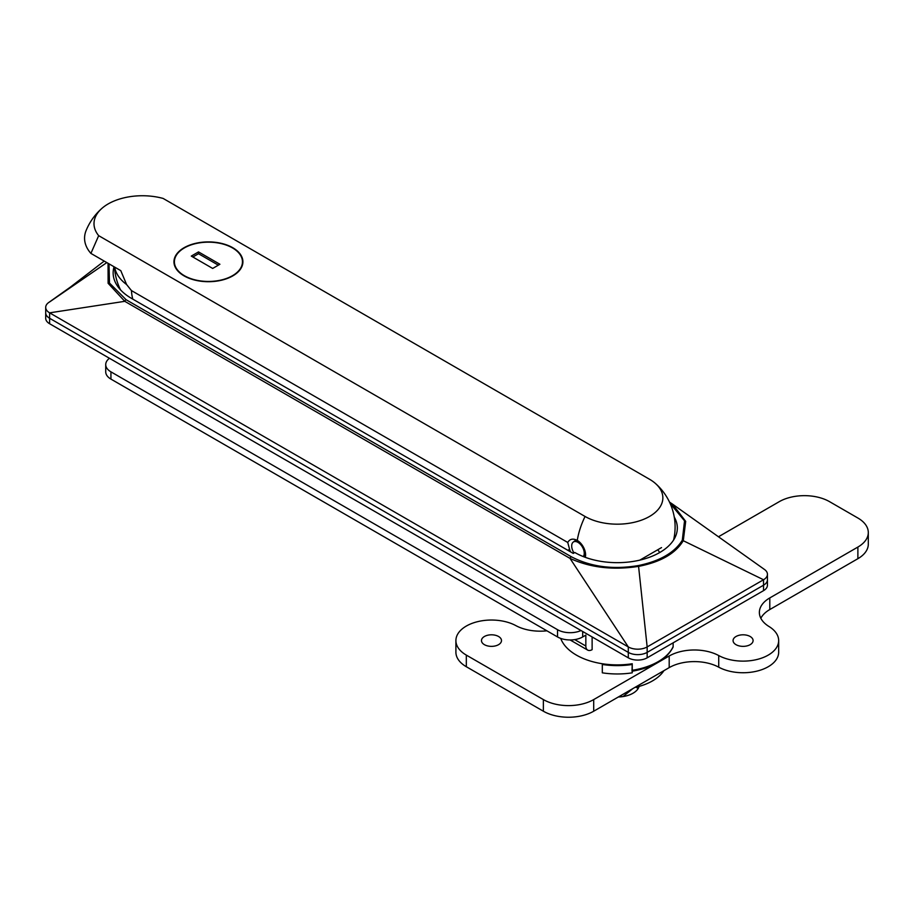 <?xml version="1.0" encoding="UTF-8"?>
<svg xmlns="http://www.w3.org/2000/svg" width="914" height="914" viewBox="0 0 914 914"><rect width="100%" height="100%" fill="white"/><g stroke="black" fill="none" stroke-linecap="round" stroke-linejoin="round"><path stroke-width="1.37" d="M632.248 670.282A57.822 33.384 0 0 0 673.138 646.678A2.228 1.759 24.9 0 1 673.001 647.283C666.386 659.714 652.722 667.7 632.008 671.242L632.248 663.747A57.822 33.384 180 0 1 576.403 655.11A57.822 33.384 180 0 1 560.716 638.406M673.138 646.678L673.138 642.839M674.258 517.061A60.05 34.663 180 0 1 677.331 528.006A60.05 34.663 180 0 1 659.737 552.513A60.05 34.663 180 0 1 574.826 552.513L573.249 553.427L131.376 298.307A62.266 35.954 0 0 1 113.142 272.886A62.266 35.954 0 0 1 114.056 266.762M659.679 552.547A44.695 25.809 0 0 0 657.749 549.771M109.006 263.849L109.486 283.043L126.098 299.712L571.33 556.763C590.81 566.897 613.191 569.822 638.486 565.538C659.954 561.082 674.555 552.65 682.301 540.243L684.54 520.854L670.076 503.328M106.835 262.592L49.607 301.94A13.344 7.7 0 0 0 48.899 302.374A13.344 7.7 0 0 0 45.7 307.39L45.7 312.839A13.344 7.7 0 0 0 49.607 318.278L628.295 652.379A13.344 7.7 0 0 0 647.158 652.379L763.533 585.2A13.344 7.7 0 0 0 767.44 579.75L767.44 585.2A13.344 7.7 0 0 1 763.533 590.65L647.158 657.829A13.344 7.7 0 0 1 628.295 657.829L49.607 323.727A13.344 7.7 0 0 1 45.7 318.278L45.7 312.839A13.344 7.7 0 0 0 49.607 318.278L628.295 652.379A13.344 7.7 0 0 0 647.158 652.379L763.533 585.2A13.344 7.7 0 0 0 767.44 579.75L767.44 574.3A13.344 7.7 0 0 0 764.447 569.445A13.344 7.7 0 0 0 763.533 568.862M45.7 307.39A13.344 7.7 0 0 0 49.607 312.839L628.295 646.929A13.344 7.7 0 0 0 647.158 646.929L763.533 579.75A13.344 7.7 0 0 0 767.44 574.3M669.562 502.197L672.43 504.06L685.694 521.38L683.295 540.642C675.595 553.45 660.765 562.007 638.817 566.326C613.248 570.359 590.307 567.708 570.005 558.374A2.228 1.28 -60 0 1 571.33 556.763M628.295 657.829L628.295 646.929L570.005 558.374L124.772 301.323L108.115 283.283L108.046 263.301M49.607 323.727L49.607 312.839L124.772 301.323A2.228 1.28 -60 0 1 126.098 299.712M184.057 275.879A34.469 19.902 180 0 1 173.957 261.815A34.469 19.902 180 0 1 195.242 243.421A34.469 19.902 180 0 1 232.807 247.74A34.469 19.902 180 0 1 242.907 261.815A34.469 19.902 180 0 1 221.622 280.198A34.469 19.902 180 0 1 184.057 275.879M570.553 551.862A11.779 6.798 60 0 1 569.571 549.28L567.743 542.459C569.81 538.917 572.987 538.22 577.26 540.403A11.779 6.798 60 0 1 585.588 554.832A11.779 6.798 60 0 1 585.257 557.323M578.265 541.054A9.117 5.267 -120 0 0 574.586 541.042A9.117 5.267 -120 0 0 573.695 541.808M649.511 516.467A45.574 26.312 0 0 0 655.281 483.335A45.574 26.312 0 0 0 649.511 479.256L163.138 198.441A48.385 27.934 0 0 0 102.048 208.255A48.385 27.934 0 0 0 98.678 235.663L585.063 516.467A45.574 26.312 0 0 0 649.511 516.467M639.789 560.145L656.081 550.731M567.868 550.308L569.513 549.36L567.868 550.308M567.743 542.459L131.456 290.583L126.578 284.517L120.785 270.647L90.909 253.407L98.678 235.663M643.742 559.117L643.742 557.86L661.53 547.589M102.048 208.255C94.987 214.447 89.675 221.885 86.099 230.568A57.822 33.384 0 0 0 90.909 253.407M583.795 556.775A9.117 5.267 -120 0 0 585.531 553.644M602.634 663.793L602.315 664.478A57.822 33.384 0 0 0 632.248 664.478L631.94 663.793M602.315 664.478L602.315 672.83A57.822 33.384 0 0 0 632.248 672.83L632.248 664.478M750.166 644.667A10.008 5.781 0 0 0 753.09 640.577A10.008 5.781 0 0 0 746.909 635.241A10.008 5.781 0 0 0 736.01 636.498A10.008 5.781 0 0 0 733.074 640.577A10.008 5.781 0 0 0 739.255 645.924A10.008 5.781 0 0 0 750.166 644.667M498.564 644.667A10.008 5.781 0 0 0 501.489 640.577A10.008 5.781 0 0 0 495.308 635.241A10.008 5.781 0 0 0 484.409 636.498A10.008 5.781 0 0 0 481.472 640.577A10.008 5.781 0 0 0 487.653 645.924A10.008 5.781 0 0 0 498.564 644.667M659.04 661.862L669.197 656.001A35.577 20.542 180 0 1 718.724 655.555A35.577 20.542 0 0 0 768.24 655.11A35.577 20.542 0 0 0 778.671 640.577A35.577 20.542 0 0 0 769.017 626.513A35.577 20.542 180 0 1 759.374 612.449A35.577 20.542 180 0 1 769.794 597.927L857.88 547.063A35.577 20.542 0 0 0 868.3 532.542A35.577 20.542 0 0 0 857.88 518.021L829.569 501.672A35.577 20.542 0 0 0 779.254 501.672L718.473 536.769M546.903 630.809A35.577 20.542 180 0 1 515.85 625.61A35.577 20.542 0 0 0 477.359 621.726A35.577 20.542 0 0 0 455.903 640.577L455.903 652.196A35.577 20.542 0 0 0 466.323 666.729L543.373 711.218A35.577 20.542 0 0 0 593.7 711.218L669.197 667.62A35.577 20.542 180 0 1 718.724 667.174A35.577 20.542 0 0 0 768.24 666.729A35.577 20.542 0 0 0 778.671 652.196L778.671 640.577M455.903 640.577A35.577 20.542 0 0 0 466.323 655.11L543.373 699.587A35.577 20.542 0 0 0 593.7 699.587L656.332 663.427M760.825 618.264A35.577 20.542 180 0 1 769.794 609.547L857.88 558.694A35.577 20.542 0 0 0 868.3 544.161L868.3 532.542M583.281 556.569A8.9 5.141 -120 0 0 583.486 549.303A8.9 5.141 -120 0 0 577.968 542.345A8.9 5.141 -120 0 0 573.524 541.911A8.9 5.141 -120 0 0 574.026 552.981M582.686 631.505L582.686 636.944L585.84 635.127L585.84 646.027A8.9 5.141 120 0 0 587.679 650.094A8.9 5.141 120 0 0 592.123 649.66L592.123 636.944M109.463 358.288A17.789 10.271 0 0 0 105.727 364.583A17.789 10.271 0 0 0 110.937 371.849L110.937 379.104A17.789 10.271 180 0 1 105.727 371.849L105.727 364.583M582.686 636.944A17.789 10.271 180 0 1 557.529 636.944L557.529 629.689L110.937 371.849M557.529 629.689A17.789 10.271 0 0 0 581.018 630.534M557.529 636.944L110.937 379.104M184.377 275.697A34.024 19.64 0 0 0 221.451 279.958A34.024 19.64 0 0 0 242.461 261.815A34.024 19.64 0 0 0 232.487 247.923A34.024 19.64 0 0 0 195.413 243.661A34.024 19.64 0 0 0 174.403 261.815A34.024 19.64 0 0 0 184.377 275.697M219.908 264.26L198.521 251.91L191.289 256.091L212.676 268.442L219.908 264.26M218.343 265.174L198.521 253.726L198.521 251.91M198.521 253.726L192.865 256.994M634.819 687.477A49.813 28.757 0 0 0 663.918 670.67M638.041 688.768A22.233 12.842 180 0 1 637.881 688.996A22.233 12.842 180 0 1 623.04 696.559A22.233 12.842 180 0 1 618.344 696.982M639.229 686.368L638.132 688.642L636.178 687.168M632.819 688.63L623.04 696.559L619.064 696.571M638.486 565.538L647.158 646.929L647.158 657.829M682.301 540.243L763.533 579.75L763.533 590.65M131.456 290.583A57.822 33.384 120 0 0 132.781 299.118M114.684 267.139A57.822 33.384 0 0 0 126.578 284.517M585.063 516.467A57.822 33.384 120 0 0 577.26 540.403M642.439 559.482L642.439 558.603M543.373 699.587L543.373 711.218M466.323 655.11L466.323 666.729M593.7 699.587L593.7 711.218M669.197 656.001L669.197 667.62M718.724 655.555L718.724 667.174M769.794 597.927L769.794 609.547M857.88 547.063L857.88 558.694M574.712 639.606L585.84 646.027M672.43 504.06L764.447 569.445M104.219 261.084L70.252 287.202L48.899 302.374M672.396 504.037L669.539 502.152M673.595 540.037A57.822 57.822 0 0 0 655.281 483.335M114.524 267.037A57.822 57.822 0 0 0 120.522 289.864M583.532 556.672L584.594 556.055M573.524 541.911L575.694 540.654M587.679 650.094L570.108 639.96M242.461 265.003L242.461 261.815M174.403 265.003L174.403 261.815"/></g></svg>
